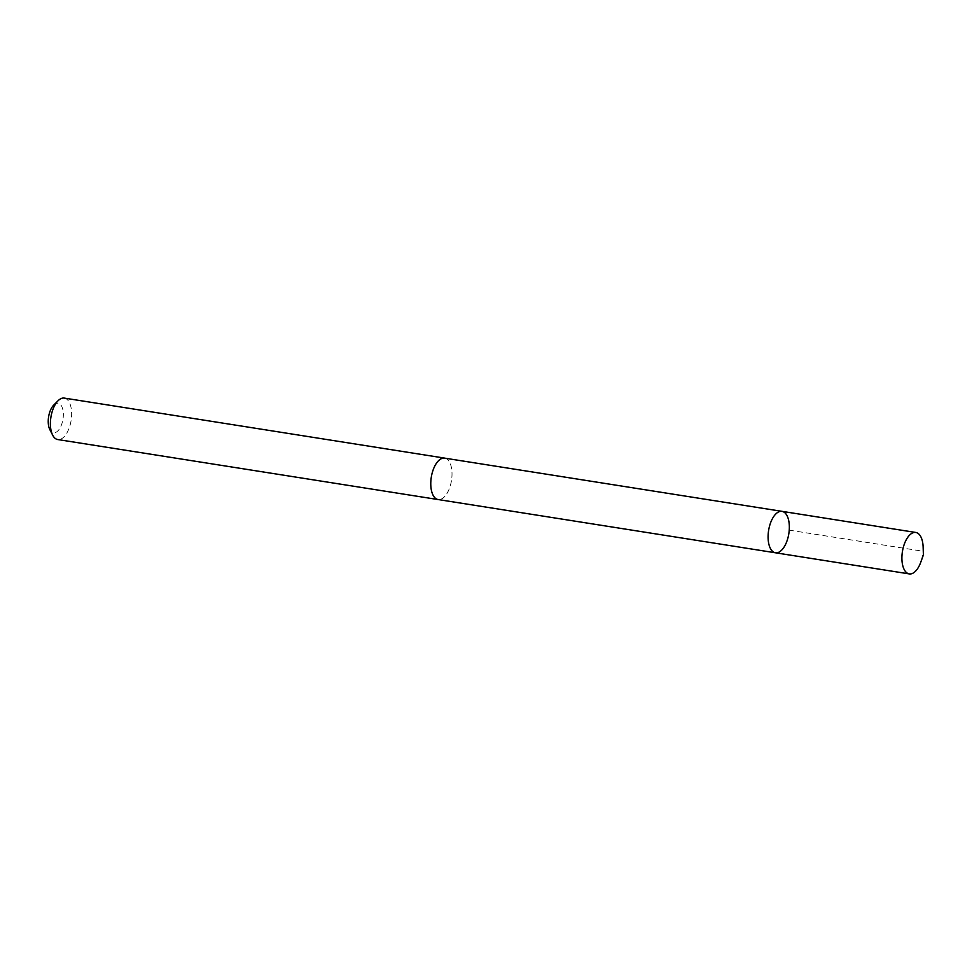 <?xml version="1.0" encoding="UTF-8"?>
<svg xmlns="http://www.w3.org/2000/svg" width="972" height="972" viewBox="0 0 972 972"><rect width="100%" height="100%" fill="white"/><g stroke="black" fill="none" stroke-linecap="round" stroke-linejoin="round"><path stroke-width="0.73" stroke-dasharray="4.86 3.65" d="M775.449 552.789A20.971 10.23 99 0 0 788.827 533.664A20.971 10.23 99 0 0 781.986 511.345M923.133 547.054A20.983 10.23 -81 0 1 921.565 559.702A20.983 10.23 -81 0 1 920.739 562.278M444.666 458.14A20.959 10.23 -81 0 1 450.413 485.356A20.959 10.23 -81 0 1 438.129 499.547M445.079 458.201A20.983 10.23 -81 0 1 450.425 485.356A20.983 10.23 -81 0 1 438.542 499.608M64.286 398.095A20.983 10.23 -81 0 1 70.045 425.335A20.983 10.23 -81 0 1 57.749 439.538M53.703 405.142A14.92 7.278 -81 0 1 61.819 406.563A14.92 7.278 -81 0 1 62.22 422.626A14.92 7.278 -81 0 1 49.839 429.588M789.24 530.153L923.048 551.258L923.4 554.903"/><path stroke-width="1.46" d="M438.542 499.608A20.983 10.23 -81 0 1 438.129 499.559A20.959 10.23 -81 0 1 432.37 472.331A20.959 10.23 -81 0 1 444.666 458.14L781.986 511.345A20.971 10.23 99 0 0 769.69 525.548A20.971 10.23 99 0 0 775.449 552.789A20.971 10.23 99 0 0 788.827 533.664A20.971 10.23 99 0 0 781.986 511.345A20.971 10.23 99 0 0 769.69 525.548A20.971 10.23 99 0 0 775.449 552.789L909.257 573.905A20.983 10.23 -81 0 1 903.498 546.665A20.983 10.23 -81 0 1 915.806 532.462A20.983 10.23 -81 0 1 923.133 547.054L923.4 554.903L920.739 562.278A20.983 10.23 -81 0 1 909.257 573.905M775.449 552.789L438.129 499.547A20.983 10.23 -81 0 1 431.289 477.24A20.983 10.23 -81 0 1 444.666 458.116A20.983 10.23 -81 0 1 445.079 458.201M438.129 499.559L57.749 439.538A20.983 10.23 -81 0 1 52.646 435.116A20.983 10.23 -81 0 1 58.077 400.743A20.983 10.23 -81 0 1 64.286 398.095L444.666 458.116M52.646 435.116L49.839 429.588A14.92 7.278 -81 0 1 53.703 405.142L58.077 400.743M781.986 511.345L915.806 532.462"/></g></svg>
